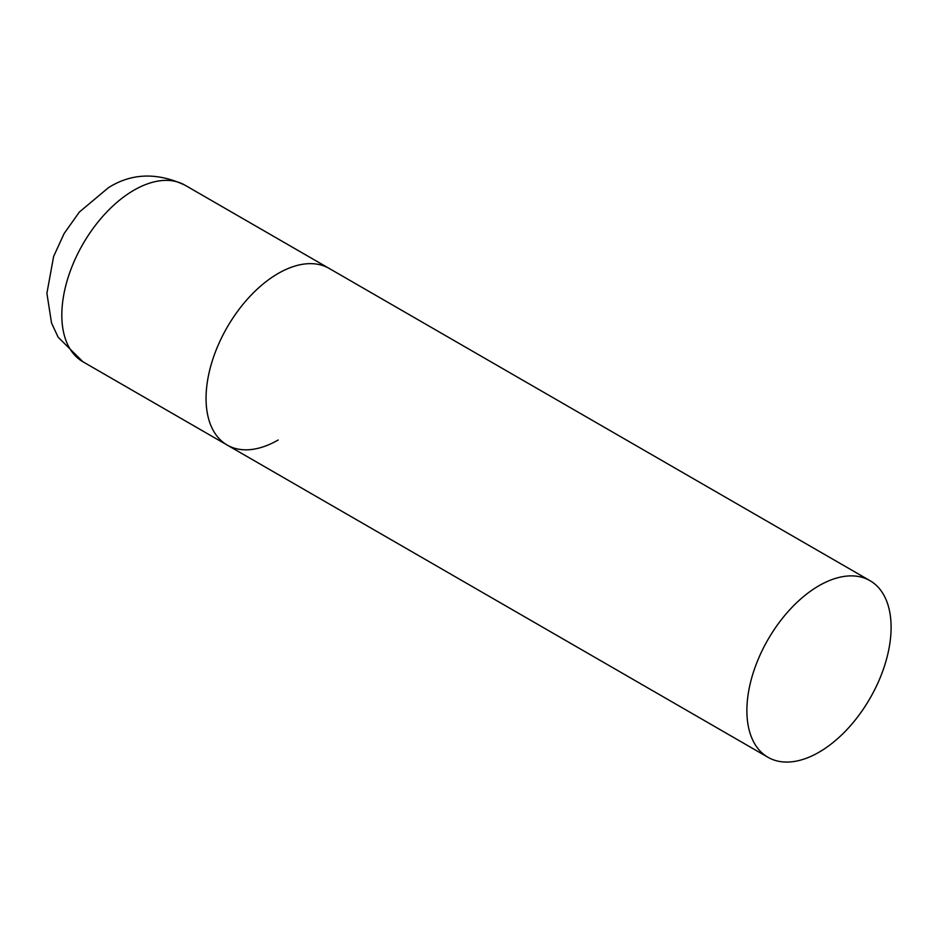 <?xml version="1.0" encoding="UTF-8"?>
<svg xmlns="http://www.w3.org/2000/svg" width="938" height="938" viewBox="0 0 938 938"><rect width="100%" height="100%" fill="white"/><g stroke="black" fill="none" stroke-linecap="round" stroke-linejoin="round"><path stroke-width="1.41" d="M278.164 440.004A101.984 58.883 -60 0 1 227.172 445.046A101.984 58.883 -60 0 1 211.542 363.334A101.984 58.883 -60 0 1 278.164 273.462A101.984 58.883 -60 0 1 329.156 268.42A101.984 58.883 120 0 0 250.563 295.74A101.984 58.883 120 0 0 206.055 398.369A101.984 58.883 120 0 0 227.172 445.046L82.954 361.787A101.984 58.883 -60 0 1 67.313 280.063A101.984 58.883 -60 0 1 133.935 190.203A101.984 58.883 -60 0 1 184.927 185.149C157.092 172.24 131.601 173.084 108.445 187.682L79.355 212.058L64.136 233.527L53.607 256.508L46.9 293.348L51.531 322.989L58.133 337.211L82.954 361.787M891.1 627.346A101.984 58.883 120 0 0 869.983 580.657A101.984 58.883 120 0 0 791.391 607.988A101.984 58.883 120 0 0 746.883 710.605A101.984 58.883 120 0 0 767.999 757.294A101.984 58.883 120 0 0 846.58 729.975A101.984 58.883 120 0 0 891.1 627.346M869.983 580.657L184.927 185.149M227.172 445.046L767.999 757.294"/></g></svg>
